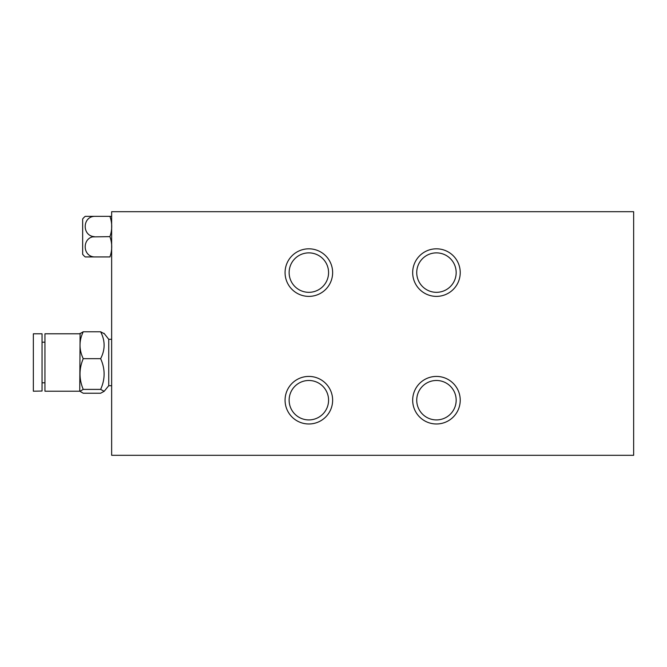<?xml version="1.0" encoding="UTF-8"?>
<svg xmlns="http://www.w3.org/2000/svg" width="667" height="667" viewBox="0 0 667 667"><rect width="100%" height="100%" fill="white"/><g stroke="black" fill="none" stroke-linecap="round" stroke-linejoin="round"><path stroke-width="1" d="M436.451 296.381A23.779 23.779 0 0 1 412.673 272.603A23.779 23.779 0 0 1 436.451 248.816A23.779 23.779 0 0 1 460.23 272.603A23.779 23.779 0 0 1 436.451 296.381M436.451 292.321A19.718 19.718 0 0 1 416.733 272.603A19.718 19.718 0 0 1 436.451 252.876A19.718 19.718 0 0 1 456.17 272.603A19.718 19.718 0 0 1 436.451 292.321M436.451 423.979A23.779 23.779 0 0 1 412.673 400.2A23.779 23.779 0 0 1 436.451 376.421A23.779 23.779 0 0 1 460.23 400.2A23.779 23.779 0 0 1 436.451 423.979M436.451 419.918A19.718 19.718 0 0 1 416.733 400.2A19.718 19.718 0 0 1 436.451 380.482A19.718 19.718 0 0 1 456.17 400.2A19.718 19.718 0 0 1 436.451 419.918M308.846 248.816A23.779 23.779 0 0 0 285.067 272.603A23.779 23.779 0 0 0 308.846 296.381A23.779 23.779 0 0 0 332.633 272.603A23.779 23.779 0 0 0 308.846 248.816M308.846 252.876A19.718 19.718 0 0 0 289.128 272.603A19.718 19.718 0 0 0 308.846 292.321A19.718 19.718 0 0 0 328.573 272.603A19.718 19.718 0 0 0 308.846 252.876M308.846 376.421A23.779 23.779 0 0 0 285.067 400.2A23.779 23.779 0 0 0 308.846 423.979A23.779 23.779 0 0 0 332.633 400.2A23.779 23.779 0 0 0 308.846 376.421M308.846 380.482A19.718 19.718 0 0 0 289.128 400.2A19.718 19.718 0 0 0 308.846 419.918A19.718 19.718 0 0 0 328.573 400.2A19.718 19.718 0 0 0 308.846 380.482M633.65 211.697L111.647 211.697L111.647 455.303L633.65 455.303L633.65 211.697M87.269 216.341L85.234 216.341A14.499 14.499 0 0 0 82.65 219.001L82.65 254.277A14.499 14.499 0 0 0 85.234 256.937L85.968 256.937M85.234 216.341L94.247 216.341C82.208 217.117 82.183 235.86 94.247 236.643C82.208 237.419 82.183 256.153 94.247 256.937L85.234 256.937M94.247 256.937L109.913 256.937C112.314 250.192 112.314 243.422 109.913 236.643C112.314 229.89 112.314 223.12 109.913 216.341L111.564 216.341A5.803 5.803 0 0 1 111.647 217.342M111.564 256.937A5.803 5.803 0 0 0 111.647 255.936M111.564 216.341L109.913 216.341C112.314 223.095 112.314 229.857 109.913 236.643L92.238 236.885M86.535 256.937L87.269 256.937M89.286 256.937L91.254 256.937M94.247 216.341L109.913 216.341M42.046 391.02L42.046 333.792L33.35 333.792L33.35 391.212L42.046 391.02M111.647 385.701L108.746 385.701L108.746 339.303L104.019 333.308M79.965 333.692L83.233 331.774C78.948 340.687 78.948 349.65 83.233 358.671C78.948 368.851 78.948 379.089 83.233 389.395L79.965 391.312L83.233 393.222L100.634 393.222L104.169 391.312L100.634 389.395C105.269 379.156 105.269 368.918 100.634 358.671C105.269 349.708 105.269 340.745 100.634 331.774L104.169 333.692M79.748 333.792L44.947 333.792L44.947 391.212L79.748 391.212L80.098 333.308M83.233 389.395L100.634 389.395M83.233 358.671L100.634 358.671M83.233 331.774L100.634 331.774M108.746 385.701L104.169 391.312M44.947 342.196L42.046 342.196M111.647 339.303L108.746 339.303M44.947 382.8L42.046 382.8"/></g></svg>
